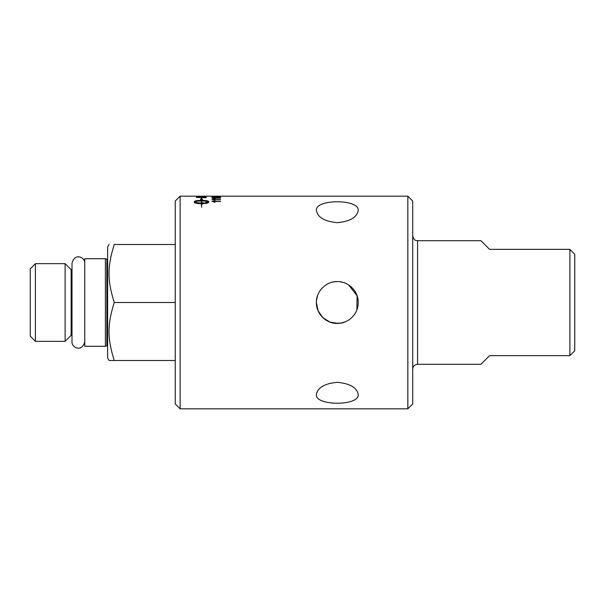 <?xml version="1.0" encoding="UTF-8"?>
<svg xmlns="http://www.w3.org/2000/svg" width="605" height="605" viewBox="0 0 605 605"><rect width="100%" height="100%" fill="white"/><g stroke="black" fill="none" stroke-linecap="round" stroke-linejoin="round"><path stroke-width="0.91" d="M417.579 240.699L417.579 364.301L480.937 364.301L489.596 355.634L569.887 355.634L574.75 350.771L574.75 254.229L569.887 249.366L489.596 249.366L480.937 240.699L417.579 240.699C416.323 240.215 414.342 241.607 412.716 235.837M337.295 323.425C326.095 323.69 316.097 313.7 316.37 302.5C316.097 291.3 326.095 281.31 337.295 281.575C348.488 281.31 358.485 291.3 358.213 302.5C358.485 313.7 348.488 323.69 337.295 323.425M316.37 302.5L318.056 310.728L322.79 317.58L329.869 322.064L338.119 323.403M340.396 323.183L345.311 321.822M356.889 309.82L357.132 295.86L348.609 284.91M343.383 282.482L340.441 281.817M317.542 295.595L316.445 300.723M316.37 210.427C315.084 198.879 359.499 198.879 358.213 210.427C356.973 217.369 350 221.46 337.295 222.685C324.582 221.46 317.61 217.369 316.37 210.427M316.37 394.573C317.61 387.631 324.582 383.54 337.295 382.315C350 383.54 356.973 387.631 358.213 394.573C359.499 406.121 315.084 406.121 316.37 394.573M334.141 323.183L340.441 323.183M337.295 281.575L334.141 281.817M180.124 408.821L180.124 196.179L175.253 201.041L175.253 403.958L180.124 408.821L407.846 408.821L407.846 196.179L412.716 201.041L412.716 403.958L407.846 408.821M215.932 197.071L219.819 197.064M569.887 249.366L569.887 355.634M175.253 244.496L114.262 244.496C107.282 244.496 107.282 244.496 114.262 244.496C107.282 244.496 107.282 244.496 114.262 244.496C107.282 266.676 107.282 280.319 114.262 302.5C107.282 324.681 107.282 338.324 114.262 360.504L109.082 360.504L107.622 357.971L107.622 247.029L109.082 244.496M105.399 346.279L84.745 346.279L84.745 258.721L105.399 258.721L105.399 346.279L106.851 345.833L106.851 259.167L107.622 259.076M72.003 335.344L71.125 335.344L71.125 269.656L72.003 269.656M71.125 269.656L65.121 263.651L65.121 341.349L71.125 335.344M65.121 341.349L35.415 341.349L30.25 336.183L30.25 268.817L35.415 263.651L35.415 341.349M114.262 302.5L175.253 302.5M114.262 360.504L175.253 360.504M201.389 200.973C197.926 201.011 195.649 201.329 194.568 201.926C195.649 202.554 197.926 202.902 201.389 202.962L201.389 200.973M197.548 197.283A2538.671 2456.444 54.2 0 1 205.065 197.517L204.528 196.927L200.353 196.716L197.699 196.875L197.548 197.404A2541.333 2459.136 54.1 0 1 205.065 197.638L205.065 197.517M213.459 196.27L219.819 196.232L213.459 196.323M217.982 196.406L216.93 196.663L217.982 196.406M211.984 197.048L220.681 197.064L216.552 197.487L211.984 197.048M211.984 199.325L220.538 199.582L213.875 199.582L215.138 200.126L214.125 200.126L211.984 199.325M205.239 203.499L205.239 202.751L208.438 201.926C207.356 201.329 205.08 201.011 201.609 200.973L201.609 202.962L202.214 202.614L204.785 203.174L202.214 204.082L201.609 203.719L201.609 207.235L201.389 203.719C197.094 203.598 194.742 203.121 194.334 202.274L194.334 201.594C194.742 200.837 197.094 200.429 201.389 200.368L201.389 199.423L200.482 199.325L201.503 198.319L202.524 199.552L201.609 199.446L201.609 200.368C205.912 200.429 208.264 200.837 208.672 201.594L208.672 202.274C208.596 202.781 207.447 203.189 205.239 203.499M206.169 197.222L206.169 197.774A2544.07 2457.011 -128 0 0 196.436 197.442L196.595 196.837L200.414 196.587L206.169 197.222M206.169 196.186L206.169 196.527A2544.07 2483.971 -108.9 0 0 196.436 196.383L206.169 196.186M211.984 201.125L220.538 201.442L213.875 201.442L215.138 202.108L214.125 202.108L211.984 201.125M211.984 197.933L220.538 198.122L213.875 198.122L215.138 198.538L214.125 198.538L211.984 197.933M219.804 196.307L211.984 196.232L219.819 196.232M218.496 196.179L217.535 196.179M211.984 198.054L220.538 198.122M215.138 198.659L213.875 198.122M215.138 202.229L213.875 201.442M211.984 201.238L220.538 201.238M200.58 196.3L201.684 196.3M205.065 196.307L206.169 196.307M196.595 196.958L206.018 197.011M205.239 202.864L208.438 201.926M208.672 202.388L208.672 201.707C208.264 200.951 205.912 200.55 201.609 200.489L201.609 200.368M202.524 199.665L201.503 198.44L200.482 199.438M201.389 199.544L201.389 200.489C197.094 200.55 194.742 200.951 194.334 201.707L194.334 202.274M204.785 203.288L202.214 202.879M202.214 202.955L201.609 202.962M194.568 201.926L194.568 202.04C195.649 202.667 197.926 203.015 201.389 203.076L201.389 202.962M215.138 200.247L213.875 199.582M211.984 199.491L220.538 199.446M211.984 197.17L214.109 196.769M213.126 197.298L216.151 197.328M215.009 197.162L217.77 196.754M218.836 196.89L220.643 197.124M216.93 196.527L217.982 196.527M84.745 263.258C85.343 257.579 74.869 252.134 72.003 263.258L72.003 341.742C71.398 347.497 81.993 352.783 84.745 341.742M417.579 364.301C414.622 364.588 413.003 366.207 412.716 369.163M35.415 263.651L65.121 263.651M106.851 345.833L107.622 345.924M106.851 259.167L105.399 258.721M180.124 196.179L196.436 196.179M197.548 196.179L407.846 196.179M196.436 196.3L197.548 196.3"/></g></svg>
